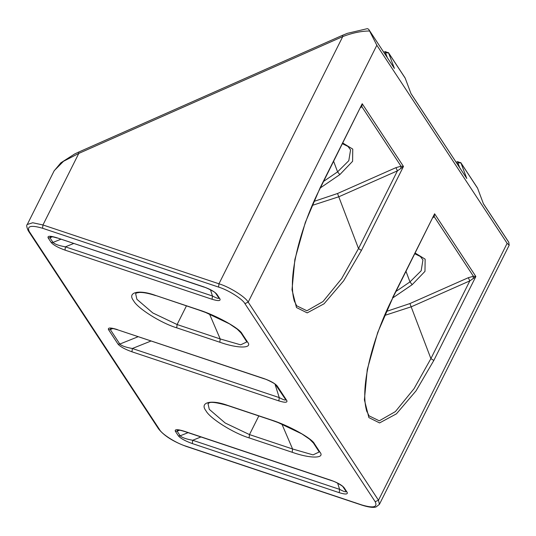 <?xml version="1.0" encoding="UTF-8"?>
<svg xmlns="http://www.w3.org/2000/svg" width="536" height="536" viewBox="0 0 536 536"><rect width="100%" height="100%" fill="white"/><g stroke="black" fill="none" stroke-linecap="round" stroke-linejoin="round"><path stroke-width="0.8" d="M275.98 384.774L277.246 386.034C275.082 383.481 270.747 381.029 264.248 378.677L264.529 378.912M285.742 399.749L275.477 384.506C275.45 383.736 265.555 378.865 264.536 378.912L264.583 378.925M264.248 378.677L117.632 329.808L264.536 378.912M117.344 329.573C110.59 327.496 107.642 327.516 108.507 329.64L110.295 329.553L110.791 328.421C111.454 328.179 113.733 328.642 117.632 329.808M108.507 329.64L118.047 344.139C120.265 346.712 124.908 349.264 131.97 351.804L132.345 348.5C125.746 347.308 121.578 345.827 119.83 344.052L110.295 329.553L112.788 328.541M131.97 351.804L278.867 400.908L279.249 397.598L132.345 348.5L151.078 340.99M278.867 400.908C285.065 402.797 287.705 402.677 286.78 400.533L285.514 399.28C286.137 400.687 284.047 400.124 279.249 397.598L274.988 384.111M331.174 480.35L184.123 431.199C177.47 429.162 174.542 429.182 175.352 431.259L178.401 435.902C180.619 438.475 185.262 441.028 192.324 443.567L339.221 492.671C345.418 494.56 348.058 494.44 347.14 492.296L344.085 487.66C341.908 485.127 337.6 482.688 331.174 480.35L331.509 480.598M242.105 333.801C239.766 328.347 215.767 315.128 198.467 309.768L155.373 295.363C138.837 289.273 126.865 292.234 133.598 300.75C137.43 308.294 161.148 323.188 176.726 327.831L219.82 342.236C237.83 348.675 253.072 348.574 247.538 342.055L242.105 333.801L240.905 332.722M203.894 286.914L56.99 237.81C50.237 235.733 47.289 235.753 48.153 237.877L51.201 242.513C53.439 245.066 58.049 247.605 65.03 250.124L212.075 299.276C218.185 301.132 220.805 301.004 219.941 298.907L216.892 294.271C214.722 291.718 210.393 289.266 203.894 286.914L204.229 287.162M314.491 443.848C312.146 438.394 288.147 425.175 270.848 419.815L227.753 405.41C211.218 399.32 199.245 402.281 205.978 410.797C209.81 418.348 233.529 433.235 249.106 437.878L292.2 452.284C310.21 458.722 325.453 458.622 319.918 452.103L314.491 443.848L313.285 442.77M433.403 216.758L434.2 216.671L473.415 276.281L473.147 278.613L475.861 276.502L473.415 276.281L468.323 277.708L469.824 280.877L473.147 278.613M432.921 217.73L434.2 216.671L434.602 213.777L392.654 298.143C374.543 333.191 358.792 386.744 366.972 411.856L367.039 412.017M468.323 277.708L409.913 303.557L430.897 358.618L414.04 388.694L395.374 411.601L379.28 420.82L369.002 415.822L366.369 410.1M392.66 298.13L377.699 332.508L367.267 369.492L364.393 399.836L368.875 417.591L379.575 422.924L396.439 413.846L416.057 390.831L433.818 360.453L475.861 276.502L434.602 213.777L392.56 297.728M360.54 107.682L361.82 106.624L401.029 166.234L400.767 168.565L403.474 166.455L401.029 166.234L395.943 167.654L397.444 170.83L400.767 168.565M361.023 106.711L361.82 106.624L362.215 103.729L320.273 188.096C302.163 223.144 286.405 276.697 294.592 301.808L294.653 301.969M395.943 167.654L337.526 193.509L358.51 248.57L341.66 278.646L322.994 301.554L306.9 310.773L296.622 305.775L293.989 300.053M312.247 205.402L339.033 196.685L397.444 170.83L358.51 248.57L361.438 250.406L403.474 166.455L362.215 103.729L320.18 187.68L305.312 222.46L294.88 259.444L292.006 289.788L296.488 307.543L307.195 312.877L324.059 303.798L343.677 280.784L361.438 250.406M320.273 188.082L320.18 187.68M483.351 203.593L508.718 242.151L509.2 245.173L507.13 243.331L376.842 45.245L368.909 29.674L394.396 68.427L368.909 29.674M384.634 315.449L411.413 306.733L469.824 280.877L430.897 358.618L433.818 360.453M175.352 431.259L177.135 431.178L177.624 430.053C178.193 429.798 180.458 430.261 184.411 431.433L331.462 480.584C337.111 482.078 345.124 487.941 343.047 486.876L346.095 491.512M192.324 443.567L192.705 440.264C186.106 439.071 181.932 437.59 180.183 435.815L177.135 431.178L179.627 430.18M339.221 492.671L339.603 489.361L192.705 440.264L200.94 436.961M347.14 492.296L345.874 491.043C346.49 492.45 344.4 491.887 339.603 489.361L337.653 483.191M271.183 420.07L228.041 405.652C216.986 402.509 210.648 401.618 209.04 402.978L208.008 403.662L209.281 409.337L225.174 422.998L249.481 434.582L249.106 437.878M313.439 443.044L319.235 451.962L313.058 454.883L292.576 448.987L292.2 452.284M198.802 310.022L155.373 295.363M241.053 332.997L246.855 341.914L240.677 344.836L220.196 338.94L219.82 342.236M56.99 237.81L204.176 287.149M48.153 237.877L49.942 237.79L50.431 236.657C51.101 236.416 53.386 236.879 57.278 238.044M65.03 250.124L65.399 246.841C58.88 245.662 54.746 244.188 52.99 242.426L49.942 237.79L52.434 236.778M212.075 299.276L212.45 295.993L65.399 246.841L73.626 243.512M219.941 298.907L218.675 297.654C219.258 299.028 217.18 298.478 212.45 295.993L210.487 289.809M342.698 35.611L342.752 36.582C352.474 32.89 361.378 31.028 369.472 31.001M54.237 170.75L60.856 162.823L74.692 153.953L78.47 152.17L342.437 35.336L347.368 33.333L367.401 28.643L368.721 29.306M383.776 52.193L385.19 51.57L388.56 52.883L385.505 52.816L385.451 51.838M405.31 78.464L411.045 93.733L466.782 178.475L411.025 93.633M456.163 162.241L457.57 161.617L460.94 162.931L457.885 162.864L457.831 161.892M477.697 188.511L483.425 203.787L508.912 242.533M78.732 152.445L78.785 153.417L342.752 36.582L218.956 283.792L42.954 224.966L32.73 222.755L27.269 224.49C26.284 224.986 26.612 227.076 28.254 230.761L158.535 428.847C164.016 435.768 173.229 441.617 186.18 446.388L362.182 505.22C371.776 508.228 375.193 507.311 376.044 506.962L379.408 504.363L378.483 500.235L248.195 302.15L376.842 45.245M27.269 224.49L54.237 170.642L63.503 161.296L78.785 153.417L42.954 224.966L42.578 228.262L218.581 287.088C228.088 289.916 242.56 299.008 244.898 303.611L375.18 501.696C377.853 507.25 373.425 508.342 361.901 504.979L185.892 446.153C176.391 443.326 161.919 434.234 159.581 429.631L29.292 231.545C26.626 225.998 31.055 224.899 42.578 228.262M342.484 143.742L348.005 146.462L350.571 149.886L348.795 160.713L337.586 171.855L333.647 161.376M320.374 187.888L339.817 174.622L337.586 171.855L323.637 181.369M406.033 271.424L409.966 281.903L396.024 291.416M414.864 253.789L420.385 256.51L422.951 259.933L421.175 270.76L409.966 281.903L412.197 284.67L424.981 271.357L425.142 259.163L415.212 253.093M392.754 297.936L412.197 284.67M118.047 344.139L119.83 344.052L138.208 336.688M286.78 400.533L277.246 386.034M409.913 303.557L386.369 311.456M337.526 193.509L313.989 201.409M339.817 174.622L352.594 161.309L352.762 149.115L342.832 143.045M507.13 243.331L378.483 500.235L375.18 501.696M342.819 486.4L344.085 487.66M178.401 435.902L180.183 435.815L188.069 432.659M318.719 451.017L319.918 452.103M281.889 424.077L292.576 448.987L249.481 434.582L258.814 415.936M176.726 327.831L177.101 324.535L152.794 312.95L136.894 299.289L135.628 293.614L136.673 292.924L139.581 292.455C143.467 292.321 148.827 293.366 155.661 295.604M246.332 340.97L247.538 342.055M209.509 314.029L220.196 338.94L177.101 324.535L186.434 305.889M215.84 293.473L215.124 292.75C215.097 291.973 205.208 287.108 204.176 287.142M215.626 293.011L216.892 294.271M51.201 242.513L52.99 242.426L60.856 239.244M159.581 429.631L158.535 428.847M29.292 231.545L28.254 230.761M218.581 287.088L218.956 283.792C229.515 286.934 245.595 297.031 248.195 302.15L244.898 303.611M394.396 68.427L388.56 52.883L405.209 78.189L411.045 93.733M384.48 53.265L385.505 52.816L387.26 57.486M466.782 178.475L460.94 162.931L477.589 188.237L483.425 203.787M456.866 163.312L457.885 162.864L459.64 167.534M313.446 443.058L309.587 439.178L301.869 433.905L278.084 422.556L271.136 420.05M241.066 333.01L237.207 329.131L229.488 323.858L205.703 312.508L198.755 310.002M218.896 298.123L215.847 293.487M379.408 504.363L509.2 245.173M460.752 162.555L477.402 187.861M405.015 77.814L388.372 52.508"/></g></svg>

